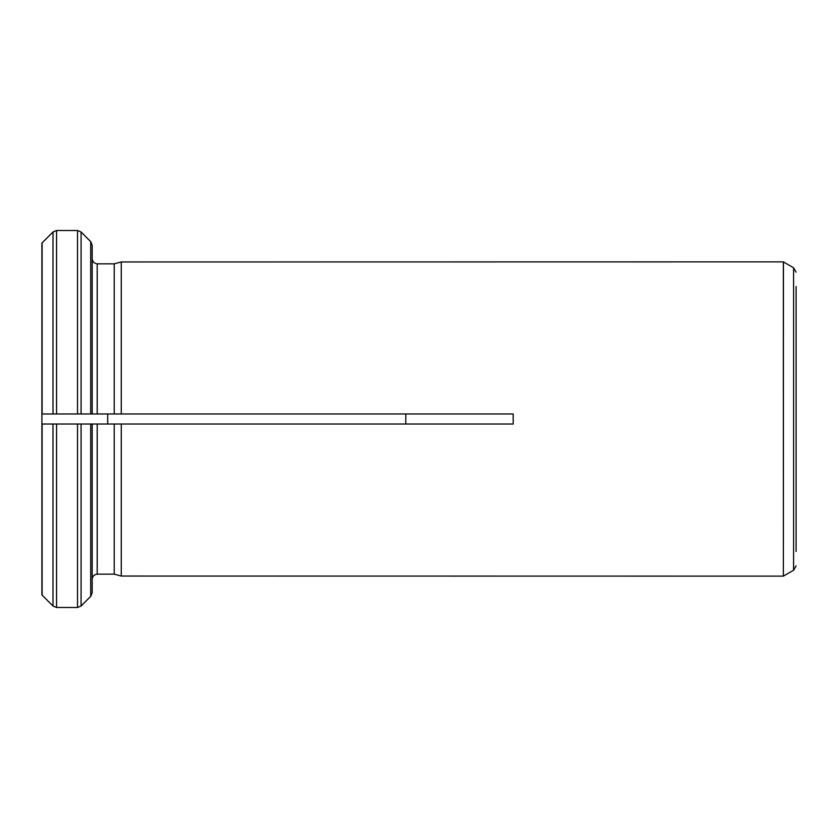 <?xml version="1.0" encoding="UTF-8"?>
<svg xmlns="http://www.w3.org/2000/svg" width="838" height="838" viewBox="0 0 838 838"><rect width="100%" height="100%" fill="white"/><g stroke="black" fill="none" stroke-linecap="round" stroke-linejoin="round"><path stroke-width="1.26" d="M405.791 424.028L405.791 413.972M107.704 413.972L107.704 424.028L513.191 424.028L513.191 413.972L114.219 413.972L121.259 413.972L121.259 261.959L783.362 261.875L783.362 576.125L121.259 576.041L121.259 424.028L114.219 424.028L114.219 574.156L121.259 576.041L114.219 574.156L97.208 574.156C94.223 574.522 92.547 576.198 92.18 579.184C92.547 576.198 94.223 574.522 97.208 574.156L97.208 424.028L114.219 424.028M41.9 594.896L41.9 424.028L107.704 424.028M41.9 243.104L41.9 413.972L56.555 413.972L41.9 413.972L41.9 424.028L56.555 424.028L56.555 607.487L77.525 607.487L81.087 606.01L90.703 596.384L92.18 592.822L92.18 424.028L92.18 579.184M114.219 263.844L121.259 261.959L114.219 263.844L114.219 413.972L77.525 413.972L92.18 413.972L92.18 258.816C92.547 261.802 94.223 263.478 97.208 263.844L114.219 263.844M97.208 413.972L97.208 263.844C94.223 263.478 92.547 261.802 92.18 258.816L92.18 245.178L90.703 241.616L90.703 413.972M42.12 413.972L42.12 242.873L52.993 231.99L56.555 230.513L77.525 230.513L81.087 231.99L90.703 241.616L81.087 231.99L81.087 413.972M52.993 424.028L52.993 606.01L42.12 595.127L52.993 606.01L56.555 607.487M81.087 424.028L81.087 606.01L90.703 596.384L90.703 424.028M56.555 230.513L56.555 413.972L77.525 413.972L77.525 230.513M42.12 242.873L52.993 231.99L52.993 413.972M796.1 286.533L796.1 551.467M92.18 424.028L77.525 424.028L77.525 607.487M42.12 595.127L42.12 424.028M783.436 576.083L793.586 570.217L793.586 267.783L783.436 261.917L783.362 576.125M793.586 570.217L796.1 565.87M793.586 267.783L796.1 272.13"/></g></svg>
